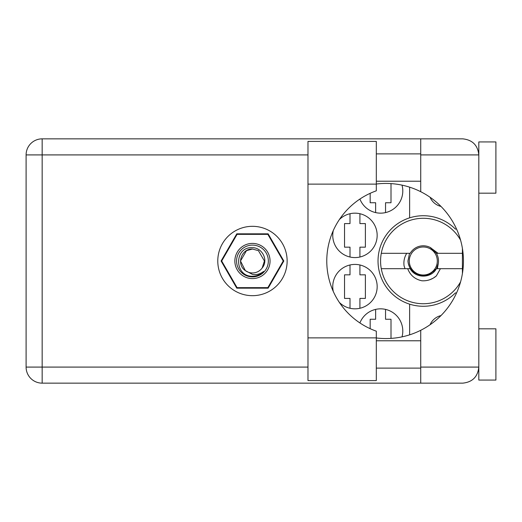<?xml version="1.0" encoding="UTF-8"?>
<svg xmlns="http://www.w3.org/2000/svg" width="522" height="522" viewBox="0 0 522 522"><rect width="100%" height="100%" fill="white"/><g stroke="black" fill="none" stroke-linecap="round" stroke-linejoin="round"><path stroke-width="0.78" d="M440.979 206.418A15.888 15.888 0 0 1 430.063 197.257M333.284 230.548A22.211 22.211 0 0 0 354.96 257.581A22.211 22.211 0 0 0 363.527 214.881A22.211 22.211 0 0 0 339.359 219.573M402.018 336.86A22.211 22.211 0 0 0 384.701 309.22A22.211 22.211 0 0 0 359.906 322.948M339.359 302.427A22.211 22.211 0 0 0 377.171 286.624A22.211 22.211 0 0 0 354.96 264.419A22.211 22.211 0 0 0 333.284 291.452M359.906 199.052A22.211 22.211 0 0 0 402.795 190.954A22.211 22.211 0 0 0 402.018 185.14M350.008 213.726L350.008 223.586L344.54 223.586L344.54 247.16L350.008 247.16L350.008 257.026M375.631 309.396L375.631 319.255L370.163 319.255L370.163 328.684M350.008 264.974L350.008 274.84L344.54 274.84L344.54 298.414L350.008 298.414L350.008 308.274M370.163 193.316L370.163 202.745L375.631 202.745L375.631 212.604M283.824 261L268.138 233.836L236.773 233.836L221.093 261L236.773 288.164L268.138 288.164L283.824 261M409.626 187.163L409.626 217.844A45.27 45.27 0 0 0 409.626 304.156L409.626 334.837M456.554 229.054L455.373 229.054A45.27 45.27 0 0 0 409.626 217.844M430.063 324.743A15.888 15.888 0 0 1 440.979 315.582M409.626 304.156A45.27 45.27 0 0 0 455.373 292.946L456.554 292.946M385.543 212.604L385.543 202.745L391.004 202.745L391.004 183.607M359.912 308.274L359.912 298.414L365.38 298.414L365.38 274.84L359.912 274.84L359.912 264.974M391.004 338.393L391.004 319.255L385.543 319.255L385.543 309.396M359.912 257.026L359.912 247.16L365.38 247.16L365.38 223.586L359.912 223.586L359.912 213.726M376.316 184.122L376.316 190.817A74.483 74.483 0 0 0 376.316 331.183L376.316 380.584L307.98 380.584L307.98 141.416L376.316 141.416L376.316 184.122L307.98 184.122M478.818 328.821L495.9 328.821L495.9 380.075L478.818 380.075L478.818 367.09C477.793 376.773 472.443 382.124 462.76 383.148L420.732 383.148L420.732 367.09L478.818 367.09L478.818 141.925L495.9 141.925L495.9 193.179L478.818 193.179M478.818 153.886L478.485 151.667L478.818 154.91L420.732 154.91L420.732 191.711A77.563 77.563 0 0 0 376.316 184.031M478.485 370.333L478.818 368.114M376.316 337.969A77.563 77.563 0 0 0 420.732 330.289L420.732 367.09M252.459 226.32A34.68 34.68 0 0 0 217.778 261A34.68 34.68 0 0 0 252.459 295.68A34.68 34.68 0 0 0 287.139 261A34.68 34.68 0 0 0 252.459 226.32M376.316 368.114L420.732 368.114M376.316 340.781L420.732 340.781M376.316 181.219L420.732 181.219M376.316 153.886L420.732 153.886M420.732 154.91L420.732 138.852L462.76 138.852C472.443 139.876 477.793 145.227 478.818 154.91M420.732 383.148L42.158 383.148A16.058 16.058 0 0 1 26.1 367.09L26.1 154.91A16.058 16.058 0 0 1 42.158 138.852L420.732 138.852M462.414 248.433L462.414 273.567M420.732 330.289A77.563 77.563 0 0 0 420.732 191.711M252.459 278.598A17.598 17.598 0 0 1 234.861 261A17.598 17.598 0 0 1 252.459 243.402A17.598 17.598 0 0 1 270.057 261A17.598 17.598 0 0 1 252.459 278.598M252.459 276.888A15.888 15.888 0 0 1 236.57 261A15.888 15.888 0 0 1 252.459 245.112A15.888 15.888 0 0 1 268.347 261A15.888 15.888 0 0 1 252.459 276.888M246.482 250.645L252.459 249.04L246.482 250.645L240.498 261L245.36 270.624L240.498 261L246.482 250.645L252.459 249.04L246.482 250.645L240.498 261L245.36 270.624L252.459 274.402C256.57 275.022 260.282 274.037 263.59 271.433C260.635 274.474 257.039 276.086 252.805 276.255L252.459 276.249C234.195 276.81 233.843 246.436 252.459 247.689C262.272 247.565 268.739 260.419 262.168 267.982A11.96 11.96 0 0 1 245.36 270.624C236.016 264.452 241.392 248.433 252.459 249.04L258.436 250.645L264.419 261L262.168 267.982L264.419 261L258.436 250.645L252.459 249.04L258.436 250.645M245.36 270.624L240.498 261L246.482 250.645L252.459 249.04L258.436 250.645L264.419 261L262.168 267.982L264.419 261L258.436 250.645L252.459 249.04L258.436 250.645L264.419 261L262.168 267.982L264.419 261L258.436 250.645L252.459 249.04L246.482 250.645L240.498 261L245.36 270.624L240.498 261L246.482 250.645L251.597 249.072M267.799 234.352A30.752 30.752 0 0 1 267.871 234.391L283.211 260.961A30.752 30.752 0 0 1 283.211 261.039L267.871 287.609A30.752 30.752 0 0 1 267.799 287.648L237.118 287.648A30.752 30.752 0 0 1 237.047 287.609L221.706 261.039A30.752 30.752 0 0 1 221.706 260.961L237.047 234.391A30.752 30.752 0 0 1 237.118 234.352L267.799 234.352M460.606 281.789A42.706 42.706 0 0 1 381.282 253.314A42.706 42.706 0 0 1 460.606 240.211M437.345 268.686L438.291 263.493A15.203 15.203 0 0 0 436.412 253.314L430.226 247.467M438.291 263.493L436.412 268.686C431.211 278.578 415.375 278.578 410.175 268.686L408.302 263.538M381.282 268.686L410.175 268.686M436.412 268.686L462.414 268.686M440.424 268.686L436.333 275.942C432.164 279.479 427.329 281.09 421.828 280.771C414.925 279.277 410.214 275.244 407.702 268.686M381.282 253.314L410.175 253.314A15.203 15.203 0 0 1 430.121 247.415L438.088 253.314L436.412 253.314M436.333 275.942L433.208 278.174L429.717 279.759M406.736 253.314C404.367 257.163 403.48 261.333 404.067 265.835L405.02 268.686M430.33 247.519L430.898 247.833M462.414 253.314L438.088 253.314M437.305 261A14.009 14.009 0 0 1 423.296 275.009A14.009 14.009 0 0 1 409.287 261A14.009 14.009 0 0 1 423.296 246.991A14.009 14.009 0 0 1 437.305 261M433.769 272.021L435.263 269.208C429.508 276.034 422.748 277.26 414.97 272.889C410.69 270.076 408.348 266.109 407.95 261L409.516 253.314M307.98 154.91L42.158 154.91L42.158 367.09L307.98 367.09M42.158 383.148L42.158 367.09L26.1 367.09A16.058 16.058 0 0 0 42.158 383.148M26.1 154.91L42.158 154.91L42.158 138.852M376.316 337.878L307.98 337.878"/></g></svg>
